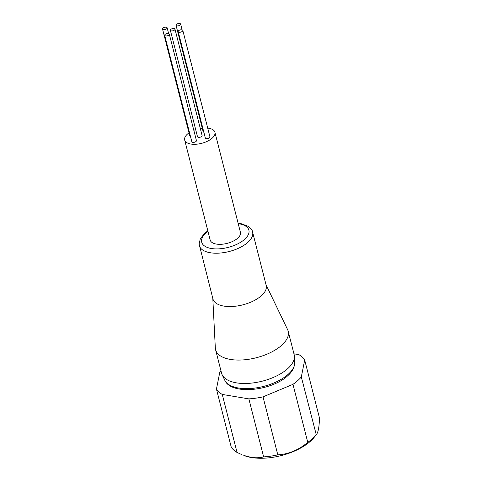 <?xml version="1.0" encoding="UTF-8"?>
<svg xmlns="http://www.w3.org/2000/svg" width="482" height="482" viewBox="0 0 482 482"><rect width="100%" height="100%" fill="white"/><g stroke="black" fill="none" stroke-linecap="round" stroke-linejoin="round"><path stroke-width="0.72" d="M180.226 25.004A2.38 1.133 -14.3 0 0 180.648 24.1A2.38 1.133 -14.3 0 0 178.924 23.449A2.38 1.133 -14.3 0 0 176.46 24.371A2.38 1.133 -14.3 0 0 176.038 25.275A2.38 1.133 -14.3 0 0 177.762 25.926A2.38 1.133 -14.3 0 0 180.226 25.004M166.712 28.709A2.38 1.133 -14.3 0 0 167.14 27.805A2.38 1.133 -14.3 0 0 165.41 27.161A2.38 1.133 -14.3 0 0 162.952 28.083A2.38 1.133 -14.3 0 0 162.524 28.98A2.38 1.133 -14.3 0 0 164.254 29.631A2.38 1.133 -14.3 0 0 166.712 28.709M168.881 35.035A2.38 1.133 -14.3 0 0 169.303 34.132A2.38 1.133 -14.3 0 0 167.579 33.487A2.38 1.133 -14.3 0 0 165.115 34.409A2.38 1.133 -14.3 0 0 164.693 35.306A2.38 1.133 -14.3 0 0 166.417 35.957A2.38 1.133 -14.3 0 0 168.881 35.035M164.693 35.306L191.824 141.738A2.38 1.133 -14.3 0 0 193.547 142.389A2.38 1.133 -14.3 0 0 196.011 141.467A2.38 1.133 -14.3 0 0 196.433 140.563L169.303 34.132M182.389 31.324A2.38 1.133 -14.3 0 0 182.817 30.426A2.38 1.133 -14.3 0 0 181.087 29.776A2.38 1.133 -14.3 0 0 178.629 30.697A2.38 1.133 -14.3 0 0 178.201 31.601A2.38 1.133 -14.3 0 0 179.931 32.246A2.38 1.133 -14.3 0 0 182.389 31.324M178.201 31.601L205.332 138.033A2.38 1.133 -14.3 0 0 207.055 138.677A2.38 1.133 -14.3 0 0 209.519 137.756A2.38 1.133 -14.3 0 0 209.941 136.858L182.817 30.426M174.55 30.017A2.38 1.133 -14.3 0 0 174.978 29.119A2.38 1.133 -14.3 0 0 173.249 28.468A2.38 1.133 -14.3 0 0 170.791 29.39A2.38 1.133 -14.3 0 0 170.363 30.294A2.38 1.133 -14.3 0 0 172.092 30.938A2.38 1.133 -14.3 0 0 174.55 30.017M170.363 30.294L197.493 136.719A2.38 1.133 -14.3 0 0 199.217 137.37A2.38 1.133 -14.3 0 0 201.681 136.448A2.38 1.133 -14.3 0 0 202.103 135.544L174.978 29.119M214.924 132.279L240.428 232.324A15.611 7.429 165.7 0 1 237.644 238.241A15.611 7.429 165.7 0 1 221.491 244.284A15.611 7.429 165.7 0 1 210.176 240.036L184.672 139.991A15.611 7.429 -14.3 0 0 195.987 144.245A15.611 7.429 -14.3 0 0 212.146 138.195A15.611 7.429 -14.3 0 0 214.924 132.279A15.611 7.429 -14.3 0 0 207.712 128.098M202.259 128.146A15.611 7.429 -14.3 0 0 200.289 128.435M195.68 129.61A15.611 7.429 -14.3 0 0 193.818 130.303M189.004 132.863A15.611 7.429 -14.3 0 0 187.456 134.074A15.611 7.429 -14.3 0 0 184.672 139.991M199.355 245.627A27.474 13.068 165.7 0 0 210.26 252.743A27.474 13.068 165.7 0 0 247.706 242.47A27.474 13.068 165.7 0 0 252.598 232.053L266.197 285.398A27.474 13.068 165.7 0 1 261.304 295.809A27.474 13.068 165.7 0 1 223.859 306.088A27.474 13.068 165.7 0 1 212.954 298.973L199.108 244.013L200.325 238.638L204.964 233.017L207.832 230.848M212.803 298.364L215.327 348.034A37.463 17.822 -14.3 0 0 215.581 349.727A37.463 17.822 -14.3 0 0 230.45 359.433A37.463 17.822 -14.3 0 0 281.512 345.419A37.463 17.822 -14.3 0 0 288.188 331.218A37.463 17.822 -14.3 0 0 287.597 329.616L266.04 284.796M215.581 349.727L221.551 373.146A37.463 17.822 -14.3 0 0 222.142 374.755A37.463 17.822 -14.3 0 0 250.411 383.22A37.463 17.822 -14.3 0 0 287.483 368.844A37.463 17.822 -14.3 0 0 294.412 356.331A37.463 17.822 -14.3 0 0 294.159 354.644L288.188 331.218M220.967 370.839A46.826 22.28 -14.3 0 0 219.816 372.122L216.448 389.076A46.826 22.28 -14.3 0 0 222.268 394.439L248.857 398.879L263.642 456.882C259.78 457.888 255.574 458.033 251.026 457.322L243.796 455.43A43.079 20.497 -14.3 0 0 251.52 457.538A43.079 20.497 -14.3 0 0 314.017 437.529L316.276 434.764L301.322 376.954L304.69 360A46.826 22.28 -14.3 0 0 298.87 354.638L293.948 353.818M241.807 454.616L237.048 452.441L222.268 394.439M216.448 389.076L231.233 447.085A46.826 22.28 -14.3 0 0 237.048 452.441M248.857 398.879A46.826 22.28 -14.3 0 0 263.021 396.855L292.978 384.335A46.826 22.28 -14.3 0 0 301.322 376.954M304.69 360L319.476 418.002C319.247 427.154 318.126 432.812 316.108 434.957A46.826 22.28 -14.3 0 1 307.763 442.343C298.677 450.019 288.694 454.189 277.807 454.857L263.021 396.855M263.642 456.882A46.826 22.28 -14.3 0 0 277.807 454.857M292.978 384.335L307.763 442.343M162.524 28.98L189.655 135.412A2.38 1.133 -14.3 0 0 190.354 135.972M176.038 25.275L203.163 131.707A2.38 1.133 -14.3 0 0 203.862 132.267M294.719 362.356L294.014 366.995C292.875 370.17 290.712 373.146 287.531 375.936C271.408 390.89 231.203 395.433 224.757 380.19A36.264 17.256 -14.3 0 0 252.122 388.39A36.264 17.256 -14.3 0 0 288.007 374.466A36.264 17.256 -14.3 0 0 294.719 362.356L294.412 356.331M207.977 231.42A24.353 11.586 -14.3 0 0 211.369 248.501A24.353 11.586 -14.3 0 0 244.555 239.391A24.353 11.586 -14.3 0 0 239.235 223.853A24.353 11.586 -14.3 0 0 238.228 223.708M180.648 24.1L182.118 29.866M167.14 27.805L168.604 33.571M238.084 223.136L240.428 223.437L248.405 226.383C251.628 229.504 253.026 231.396 252.598 232.053M224.757 380.19L222.142 374.755"/></g></svg>
